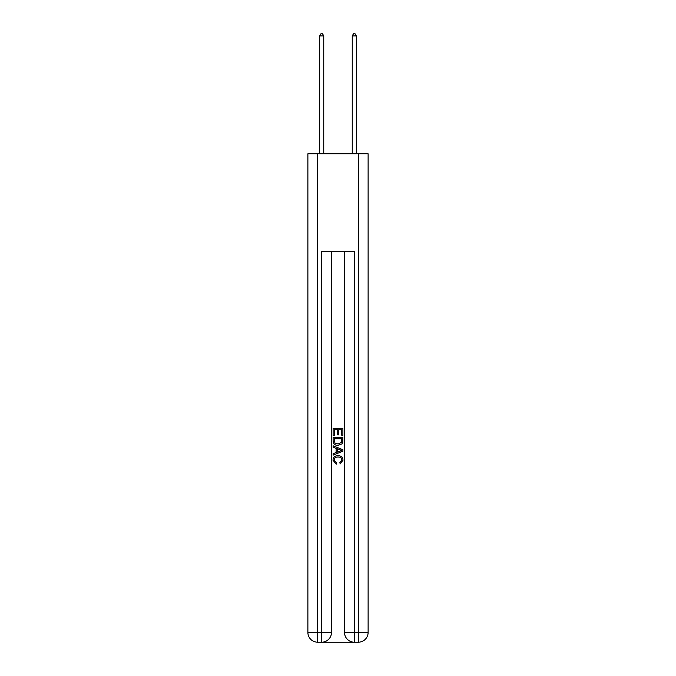 <?xml version="1.0" encoding="UTF-8"?>
<svg xmlns="http://www.w3.org/2000/svg" width="676" height="676" viewBox="0 0 676 676"><rect width="100%" height="100%" fill="white"/><g stroke="black" fill="none" stroke-linecap="round" stroke-linejoin="round"><path stroke-width="1.01" d="M322.452 642.2L353.548 642.2M317.652 153.79L317.652 632.432L307.884 632.432L307.884 153.79L368.116 153.79L368.116 632.432L358.348 632.432L358.348 153.79M354.283 642.2L354.283 632.432L344.515 632.432A9.768 9.768 0 0 0 354.283 642.2L358.348 642.2L358.348 632.432L354.283 632.432L354.283 251.472L321.717 251.472L321.717 632.432L317.652 632.432L317.652 642.2L321.717 642.2A9.768 9.768 0 0 0 331.485 632.432L321.717 632.432L321.717 642.2M331.485 251.472L331.485 632.432M344.515 632.432L344.515 251.472M358.348 642.2A9.768 9.768 0 0 0 368.116 632.432M307.884 632.432A9.768 9.768 0 0 0 317.652 642.2M333.116 435.505L333.116 428.364L342.884 428.364L342.884 435.251L341.76 435.251L341.76 429.742L338.752 429.742L338.752 434.871L337.628 434.871L337.628 429.742L334.24 429.742L334.24 435.505L333.116 435.505M333.116 440.879L333.116 437.38L342.884 437.38L342.74 442.442L342.048 443.87L338.051 445.391C334.933 445.408 333.285 443.904 333.116 440.879M334.24 438.758L334.933 443.076L338.076 444.014L341.557 442.349L341.76 438.758L334.24 438.758M333.116 447.275L333.116 445.814L342.884 449.692L342.884 451.247L333.116 455.125L333.116 453.664L336.124 452.548L336.124 448.382L333.116 447.275M339.952 449.802L337.248 448.796L337.248 452.134L341.76 450.469L339.952 449.802M334.121 460.06L336.563 462.798L336.242 464.184L332.989 460.195C333.251 457.196 334.95 455.683 338.076 455.666C341.076 455.725 342.724 457.23 343.011 460.162L340.172 463.93L339.876 462.553L341.879 460.094C341.591 457.99 340.324 456.968 338.076 457.044C335.795 456.925 334.468 457.931 334.121 460.06M323.753 153.79L323.753 35.913L319.68 35.913L319.68 153.79M319.68 35.913L320.906 33.8L322.536 33.8L323.753 35.913M356.32 153.79L356.32 35.913L352.247 35.913L352.247 153.79M352.247 35.913L353.464 33.8L355.094 33.8L356.32 35.913"/></g></svg>
